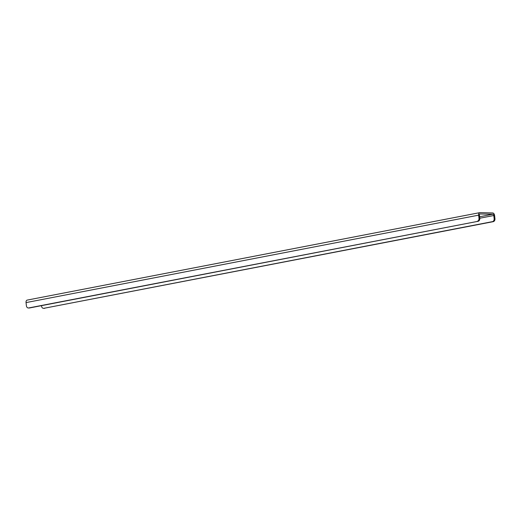 <?xml version="1.0" encoding="UTF-8"?>
<svg xmlns="http://www.w3.org/2000/svg" width="521" height="521" viewBox="0 0 521 521"><rect width="100%" height="100%" fill="white"/><g stroke="black" fill="none" stroke-linecap="round" stroke-linejoin="round"><path stroke-width="0.78" d="M479.887 213.955L492.859 214.222L479.613 216.782M480.095 213.916A1.289 0.788 79.1 0 0 479.991 213.923A1.289 0.788 79.1 0 0 479.437 215.173L479.789 218.358A2.579 2.025 91.4 0 1 478.063 221.301L28.694 307.95A2.579 2.025 -88.6 0 1 28.349 307.976A2.579 2.025 -88.6 0 1 26.402 305.788L26.05 302.597L478.636 215.153A2.579 1.576 79.1 0 1 479.743 212.653A2.579 1.576 79.1 0 1 479.952 212.64L492.723 212.946A2.579 1.576 79.1 0 1 494.598 215.538L494.95 218.722A2.579 2.025 91.4 0 1 493.224 221.666L492.423 221.646A2.579 2.025 -88.6 0 0 494.149 218.703L493.797 215.518A1.289 0.788 79.1 0 0 492.859 214.222M41.511 305.645L41.563 306.153A2.579 2.025 -88.6 0 0 43.51 308.341A2.579 2.025 -88.6 0 0 43.855 308.315L492.423 221.646M43.855 308.315L493.224 221.666M44.656 308.334A2.579 2.025 91.4 0 1 44.311 308.36L43.51 308.341M26.05 302.597A2.579 1.576 -100.9 0 1 27.157 300.103L479.743 212.653M478.636 215.153L478.988 218.345L479.789 218.358M477.262 221.282A2.579 2.025 -88.6 0 0 478.988 218.345M478.063 221.301L29.489 307.97A2.579 2.025 91.4 0 1 29.15 307.996L28.349 307.976M479.776 218.227L493.797 215.518M494.149 218.703L494.95 218.722M28.694 307.95L29.489 307.97"/></g></svg>
